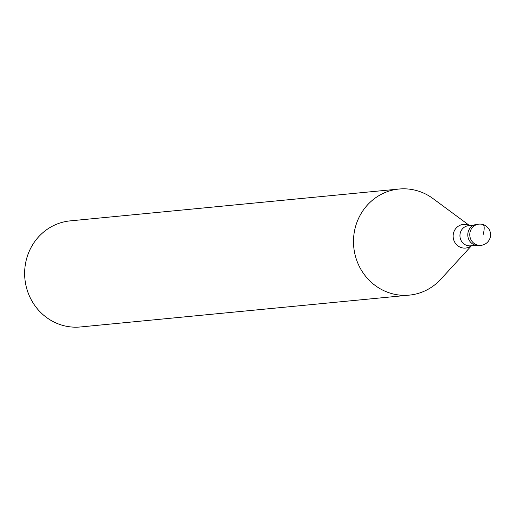 <?xml version="1.0" encoding="UTF-8"?>
<svg xmlns="http://www.w3.org/2000/svg" width="516" height="516" viewBox="0 0 516 516"><rect width="100%" height="100%" fill="white"/><g stroke="black" fill="none" stroke-linecap="round" stroke-linejoin="round"><path stroke-width="0.77" d="M479.932 245.403A10.655 10.133 -95.5 0 1 468.16 231.974A10.655 10.133 84.5 0 0 478.951 245.545L480.925 245.358A10.655 10.133 -95.5 0 1 470.134 231.787A10.655 10.133 -95.5 0 1 478.874 224.138L476.894 224.331A10.655 10.133 84.5 0 0 468.16 231.974A10.655 10.133 -95.5 0 1 477.887 224.286M471.482 245.732L440.858 279.201A53.29 50.658 -95.5 0 1 409.304 295.126A53.29 50.658 -95.5 0 1 355.35 227.272A53.29 50.658 -95.5 0 1 399.029 189.037A53.29 50.658 -95.5 0 1 433.053 198.608L469.534 225.576M399.029 189.037L70.189 220.874A53.29 50.658 84.5 0 0 26.503 259.109A53.29 50.658 84.5 0 0 80.457 326.963L409.304 295.126M483.195 234.425A10.655 3.083 -73.1 0 0 482.621 224.512M473.798 225.163L468.593 225.666A10.127 9.623 84.5 0 0 460.291 232.935A10.127 9.623 84.5 0 0 470.54 245.829L475.752 245.319M471.269 245.758A11.874 11.287 -95.5 0 1 458.092 246.003A11.874 11.287 -95.5 0 1 453.551 232.948A11.874 11.287 -95.5 0 1 469.315 225.602M480.925 245.358A10.655 10.655 0 0 0 490.2 237.489A10.655 10.655 0 0 0 478.874 224.138"/></g></svg>
